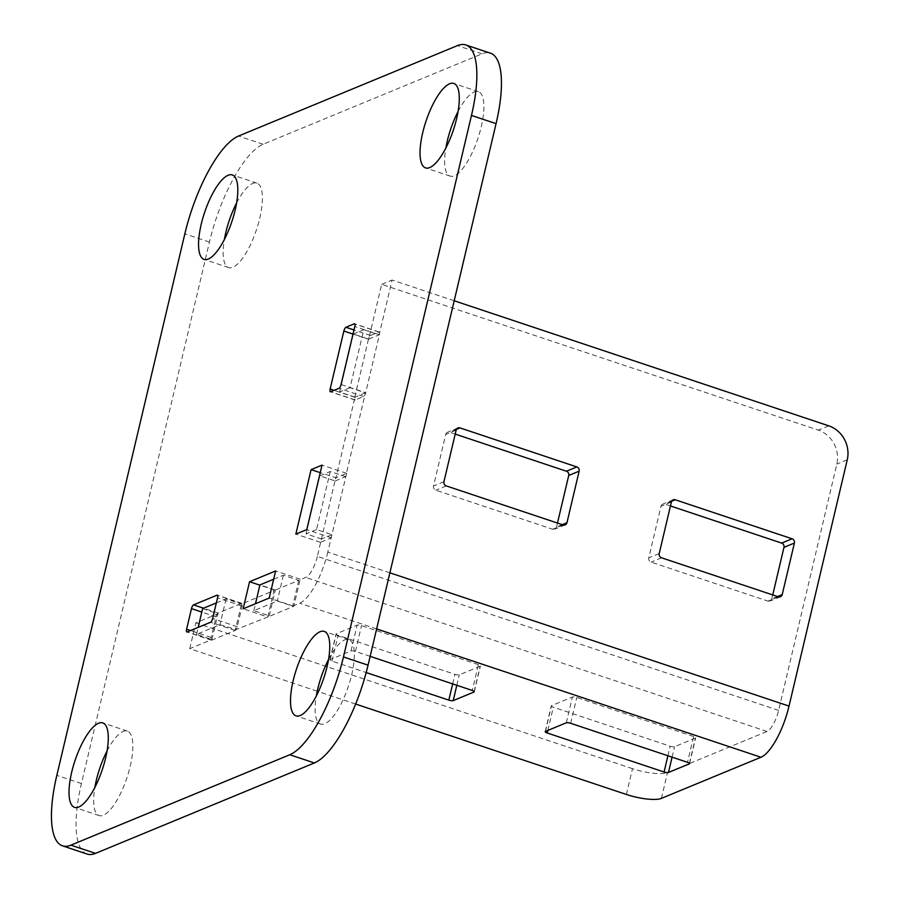 <?xml version="1.0" encoding="UTF-8"?>
<svg xmlns="http://www.w3.org/2000/svg" width="899" height="899" viewBox="0 0 899 899"><rect width="100%" height="100%" fill="white"/><g stroke="black" fill="none" stroke-linecap="round" stroke-linejoin="round"><path stroke-width="0.67" stroke-dasharray="4.5 3.37" d="M454.197 300.772L392.088 280.038L379.142 334.833L363.769 329.697L350.048 387.716L365.421 392.852L364.972 394.785A3.427 1.101 108.5 0 1 363.623 396.504L355.285 399.943A3.427 1.101 108.5 0 1 354.959 399.976A3.427 1.101 108.5 0 1 354.543 399.089L335.956 477.74L346.373 473.436L364.972 394.785A3.427 1.101 108.5 0 0 365.679 392.739L341.081 384.525M389.885 572.82L327.787 552.076L346.632 473.324L345.609 476.65L330.236 471.526L316.527 529.545L331.9 534.68L331.135 537.894L320.718 542.198L321.471 538.984L306.098 533.849L319.819 475.829L335.192 480.965L335.956 477.74L320.246 472.683M670.452 505.957L664.811 504.081A3.427 3.124 67.6 0 0 660.979 506.272L648.786 557.852A3.427 3.124 67.6 0 0 651.101 562.1L767.948 601.116A3.427 3.124 67.6 0 0 771.791 598.914L772.735 594.924M626.389 794.458L632.491 768.667A27.408 6.99 -166.7 0 0 667.508 772.578L767.049 731.46A19.182 6.192 108.5 0 0 778.613 710.401L836.823 464.131A27.408 24.981 67.6 0 0 818.315 430.138L381.67 284.342L369.174 337.204A3.427 1.101 108.5 0 1 370.523 335.484L378.861 332.034A3.427 1.101 108.5 0 1 379.187 332.012A3.427 1.101 108.5 0 1 379.592 332.9A3.427 1.101 108.5 0 1 379.4 334.72L365.679 392.739M778.613 710.401L317.358 556.391L335.687 477.841M368.455 339.238L354.745 397.257A3.427 1.101 108.5 0 0 354.543 399.089L355.004 397.156L339.631 392.02L353.341 334.001L368.714 339.137L369.174 337.204A3.427 1.101 108.5 0 0 368.455 339.238L353.004 334.08M455.209 434.093L449.567 432.205A3.427 3.124 67.6 0 0 445.724 434.408L433.532 485.977A3.427 3.124 67.6 0 0 435.846 490.225L552.694 529.241A3.427 3.124 67.6 0 0 556.537 527.05L557.481 523.049M370.141 656.349L355.42 651.427A3.427 0.877 -166.7 0 0 351.048 650.943L330.203 659.551A3.427 0.877 -166.7 0 0 329.944 659.787A3.427 0.877 -166.7 0 0 331.967 661.113L366.196 672.542M355.656 704.052L318.46 691.634M317.246 691.23L189.745 648.662L211.108 639.83A3.427 1.101 108.5 0 1 211.198 637.47L216.075 616.838A3.427 1.101 108.5 0 1 217.21 614.051L217.985 613.725L202.612 608.589M327.787 552.076A46.591 15.047 108.5 0 1 299.704 603.24L292.669 606.14L277.297 601.015L253.844 610.702L269.217 615.826L267.913 616.366L274.004 590.587L242.224 603.712A3.427 1.101 108.5 0 1 242.134 606.083L237.257 626.704A3.427 1.101 108.5 0 1 236.122 629.502L267.756 617.017L243.157 608.803M211.422 640.178A3.427 1.101 108.5 0 0 211.737 640.155L235.19 630.469A3.427 1.101 108.5 0 0 236.122 629.502L219.963 624.693L196.521 634.379L211.894 639.515L211.108 639.83A3.427 1.101 108.5 0 0 211.422 640.178L186.812 631.963M189.745 648.662L195.836 622.872L217.21 614.051A3.427 1.101 108.5 0 1 218.142 613.084L241.595 603.398A3.427 1.101 108.5 0 1 241.91 603.364A3.427 1.101 108.5 0 1 242.224 603.712L241.438 604.038L235.347 629.828M632.491 768.667L195.836 622.872M693.612 736.528L576.765 697.512A3.427 0.877 -166.7 0 0 572.393 697.028L551.548 705.636A3.427 0.877 -166.7 0 0 551.289 705.872A3.427 0.877 -166.7 0 0 553.312 707.198L670.171 746.215A3.427 0.877 -166.7 0 0 674.542 746.709L695.388 738.09A3.427 0.877 -166.7 0 0 695.646 737.854A3.427 0.877 -166.7 0 0 693.612 736.528L687.521 762.318M478.369 664.653L361.522 625.637A3.427 0.877 -166.7 0 0 357.139 625.153L336.293 633.761A3.427 0.877 -166.7 0 0 336.035 633.997A3.427 0.877 -166.7 0 0 338.069 635.323L454.916 674.34A3.427 0.877 -166.7 0 0 459.299 674.834L480.145 666.226A3.427 0.877 -166.7 0 0 480.403 665.979A3.427 0.877 -166.7 0 0 478.369 664.653L472.267 690.443M216.333 602.926L226.065 598.903L241.438 604.038M273.656 579.237L283.387 575.225L298.76 580.361L274.004 590.587L275.308 590.047L259.935 584.912M317.358 556.391A19.182 6.192 108.5 0 1 305.795 577.45L300.064 579.821L293.816 606.252L267.756 617.017M381.67 284.342L392.088 280.038M269.217 615.826L275.308 590.047M335.192 480.965L345.609 476.65M368.714 339.137L379.142 334.833M458.063 111.51A44.534 14.384 108.5 0 1 478.369 91.642A44.534 14.384 108.5 0 1 479.695 132.647A44.534 14.384 108.5 0 1 454.355 175.777A44.534 14.384 108.5 0 1 450.163 176.114A44.534 14.384 108.5 0 1 445.859 148.032M236.583 203.005A44.534 14.384 108.5 0 1 256.889 183.138A44.534 14.384 108.5 0 1 258.215 224.143A44.534 14.384 108.5 0 1 232.875 267.273A44.534 14.384 108.5 0 1 228.683 267.61A44.534 14.384 108.5 0 1 224.379 239.527M328.528 659.473A44.534 14.384 108.5 0 1 348.834 639.605A44.534 14.384 108.5 0 1 350.161 680.61A44.534 14.384 108.5 0 1 324.82 723.74A44.534 14.384 108.5 0 1 320.628 724.077A44.534 14.384 108.5 0 1 316.336 695.995M107.048 750.968A44.534 14.384 108.5 0 1 127.355 731.101A44.534 14.384 108.5 0 1 128.681 772.106A44.534 14.384 108.5 0 1 103.34 815.236A44.534 14.384 108.5 0 1 99.148 815.573A44.534 14.384 108.5 0 1 94.856 787.49M87.102 854.05A89.057 28.757 108.5 0 1 81.438 783.568L209.445 242.056A89.057 28.757 108.5 0 1 263.137 144.256L482.01 53.839A89.057 28.757 108.5 0 1 490.404 53.165M274.161 589.935L259.878 585.17M293.816 606.252L269.217 598.037M300.221 579.17L275.622 570.955M320.449 542.311L295.85 534.096M331.394 537.793L306.795 529.578M346.632 473.324L322.033 465.109M298.76 580.361L292.669 606.14M211.894 639.515L217.985 613.725M331.9 534.68L321.471 538.984M365.421 392.852L355.004 397.156M353.341 334.001L363.769 329.697M350.048 387.716L339.631 392.02M319.819 475.829L330.236 471.526M316.527 529.545L306.098 533.849M226.065 598.903L219.963 624.693M196.521 634.379L198.173 627.39M253.844 610.702L255.496 603.701M283.387 575.225L277.297 601.015M376.625 628.918L299.704 603.24M767.049 731.46L305.795 577.45M828.743 425.834L818.315 430.138M661.417 798.368L667.508 772.578M847.251 459.827L836.823 464.131M482.01 53.839L457.411 45.624M263.137 144.256L238.538 136.041M81.438 783.568L56.839 775.354M209.445 242.056L184.846 233.841M218.142 613.084L203.545 608.207M216.075 616.838L201.792 612.073M211.198 637.47L190.498 630.559M211.737 640.155L187.138 631.941M235.19 630.469L210.591 622.254M237.257 626.704L212.658 618.49M242.134 606.083L217.536 597.869M241.595 603.398L217.558 595.363M370.523 335.484L353.981 329.955M378.861 332.034L354.824 324.011M354.745 397.257L334.035 390.346M355.285 399.943L330.686 391.739M363.623 396.504L339.024 388.289M379.4 334.72L354.802 326.506M671.665 501.249L664.811 504.081M671.396 501.968L660.979 506.272M659.214 553.537L648.786 557.852M661.518 557.796L651.101 562.1M778.377 596.812L767.948 601.116M777.556 596.531L771.791 598.914M456.411 429.374L449.567 432.205M456.153 430.093L445.724 434.408M443.96 481.673L433.532 485.977M446.275 485.921L435.846 490.225M563.122 524.937L552.694 529.241M562.302 524.668L556.537 527.05M355.42 651.427L361.522 625.637M351.048 650.943L357.139 625.153M330.203 659.551L336.293 633.761M331.967 661.113L338.069 635.323M452.658 683.892L454.916 674.34M456.827 685.285L459.299 674.834M474.178 691.443L480.145 666.226M570.674 723.302L576.765 697.512M566.291 722.807L572.393 697.028M545.446 731.426L551.548 705.636M547.817 730.438L553.312 707.198M667.912 755.767L670.171 746.215M672.07 757.16L674.542 746.709M689.432 763.307L695.388 738.09M241.91 603.364L217.311 595.149M354.959 399.976L330.36 391.762M127.355 731.101L102.756 722.886M99.148 815.573L74.55 807.358M348.834 639.605L324.236 631.39M320.628 724.077L296.029 715.862M379.187 332.012L354.577 323.797M256.889 183.138L232.279 174.923M228.683 267.61L204.073 259.395M478.369 91.642L453.759 83.427M450.163 176.114L425.553 167.899M673.171 499.833L662.743 504.137M780.444 596.745L770.016 601.06M457.917 427.958L447.5 432.262M565.19 524.881L554.773 529.185M329.944 659.787L336.035 633.997M474.301 691.769L480.403 665.979M545.187 731.662L551.289 705.872M689.555 763.644L695.646 737.854"/><path stroke-width="1.35" d="M794.401 543.041A3.427 3.124 67.6 0 0 792.086 538.793L675.239 499.777A3.427 3.124 67.6 0 0 671.396 501.968L659.214 553.537A3.427 3.124 67.6 0 0 661.518 557.796L778.377 596.812A3.427 3.124 67.6 0 0 782.209 594.61L794.401 543.041L783.973 547.345A3.427 3.124 67.6 0 0 781.669 543.097L670.452 505.957M454.197 300.772L828.743 425.834A27.408 24.981 67.6 0 1 847.251 459.827L789.03 706.086A46.591 15.047 108.5 0 1 760.947 757.25L661.417 798.368A27.408 6.99 -166.7 0 1 626.389 794.458L355.656 704.052M579.147 471.166A3.427 3.124 67.6 0 0 576.832 466.918L459.985 427.902A3.427 3.124 67.6 0 0 456.153 430.093L443.96 481.673A3.427 3.124 67.6 0 0 446.275 485.921L563.122 524.937A3.427 3.124 67.6 0 0 566.954 522.735L579.147 471.166L568.73 475.47A3.427 3.124 67.6 0 0 566.415 471.222L455.209 434.093M772.735 594.924L783.973 547.345M557.481 523.049L568.73 475.47M687.521 762.318L570.674 723.302A3.427 0.877 -166.7 0 0 566.291 722.807L545.446 731.426A3.427 0.877 -166.7 0 0 545.187 731.662A3.427 0.877 -166.7 0 0 547.221 732.988L664.069 772.005A3.427 0.877 -166.7 0 0 668.451 772.488L689.297 763.88A3.427 0.877 -166.7 0 0 689.555 763.644A3.427 0.877 -166.7 0 0 687.521 762.318M366.196 672.542L448.826 700.13A3.427 0.877 -166.7 0 0 453.197 700.624L474.043 692.005A3.427 0.877 -166.7 0 0 474.301 691.769A3.427 0.877 -166.7 0 0 472.267 690.443L370.141 656.349M318.46 691.634L317.246 691.23M198.173 627.39L202.612 608.589L216.333 602.926M255.496 603.701L259.935 584.912L273.656 579.237M445.859 148.032A44.534 14.384 108.5 0 1 458.063 111.51M224.379 239.527A44.534 14.384 108.5 0 1 236.583 203.005M316.336 695.995A44.534 14.384 108.5 0 1 328.528 659.473M94.856 787.49A44.534 14.384 108.5 0 1 107.048 750.968M465.806 44.95L490.404 53.165A89.057 28.757 108.5 0 1 496.068 123.646L368.062 665.159A89.057 28.757 108.5 0 1 314.38 762.959L95.508 853.376A89.057 28.757 108.5 0 1 87.102 854.05L62.503 845.835A89.057 28.757 108.5 0 1 56.839 775.354L184.846 233.841A89.057 28.757 108.5 0 1 238.538 136.041L457.411 45.624A89.057 28.757 108.5 0 1 465.806 44.95A89.057 28.757 108.5 0 1 471.469 115.432L343.463 656.944A89.057 28.757 108.5 0 1 289.781 754.744L70.897 845.161A89.057 28.757 108.5 0 1 62.503 845.835M243.157 608.803L249.562 581.72L275.622 570.955L269.217 598.037L243.157 608.803M259.878 585.17L249.562 581.72M191.476 608.623A3.427 1.101 108.5 0 1 193.543 604.87L216.996 595.183A3.427 1.101 108.5 0 1 217.311 595.149A3.427 1.101 108.5 0 1 217.536 597.869L212.658 618.49A3.427 1.101 108.5 0 1 210.591 622.254L187.138 631.941A3.427 1.101 108.5 0 1 186.812 631.963A3.427 1.101 108.5 0 1 186.599 629.255L191.476 608.623L201.792 612.073M295.85 534.096L311.088 469.626L322.033 465.109L306.795 529.578L295.85 534.096M320.246 472.683L311.088 469.626M345.924 327.27L354.262 323.82A3.427 1.101 108.5 0 1 354.577 323.797A3.427 1.101 108.5 0 1 354.802 326.506L341.081 384.525A3.427 1.101 108.5 0 1 339.024 388.289L330.686 391.739A3.427 1.101 108.5 0 1 330.36 391.762A3.427 1.101 108.5 0 1 330.147 389.053L343.856 331.034A3.427 1.101 108.5 0 1 345.924 327.27L353.981 329.955M78.741 807.021A44.534 14.384 108.5 0 1 74.55 807.358A44.534 14.384 108.5 0 1 75.01 760.565A44.534 14.384 108.5 0 1 102.756 722.886A44.534 14.384 108.5 0 1 104.082 763.892A44.534 14.384 108.5 0 1 78.741 807.021M300.221 715.525A44.534 14.384 108.5 0 1 296.029 715.862A44.534 14.384 108.5 0 1 296.49 669.07A44.534 14.384 108.5 0 1 324.236 631.39A44.534 14.384 108.5 0 1 325.562 672.396A44.534 14.384 108.5 0 1 300.221 715.525M208.276 259.058A44.534 14.384 108.5 0 1 204.073 259.395A44.534 14.384 108.5 0 1 204.545 212.602A44.534 14.384 108.5 0 1 232.279 174.923A44.534 14.384 108.5 0 1 233.616 215.929A44.534 14.384 108.5 0 1 208.276 259.058M429.756 167.562A44.534 14.384 108.5 0 1 425.553 167.899A44.534 14.384 108.5 0 1 426.025 121.107A44.534 14.384 108.5 0 1 453.759 83.427A44.534 14.384 108.5 0 1 455.096 124.433A44.534 14.384 108.5 0 1 429.756 167.562M789.03 706.086L389.885 572.82M760.947 757.25L376.625 628.918M496.068 123.646L471.469 115.432M368.062 665.159L343.463 656.944M314.38 762.959L289.781 754.744M95.508 853.376L70.897 845.161M203.545 608.207L193.543 604.87M190.498 630.559L186.599 629.255M217.558 595.363L216.996 595.183M354.824 324.011L354.262 323.82M353.004 334.08L343.856 331.034M334.035 390.346L330.147 389.053M792.086 538.793L781.669 543.097M675.239 499.777L671.665 501.249M782.209 594.61L777.556 596.531M576.832 466.918L566.415 471.222M459.985 427.902L456.411 429.374M566.954 522.735L562.302 524.668M448.826 700.13L452.658 683.892M453.197 700.624L456.827 685.285M474.043 692.005L474.178 691.443M547.221 732.988L547.817 730.438M664.069 772.005L667.912 755.767M668.451 772.488L672.07 757.16M689.297 763.88L689.432 763.307"/></g></svg>
